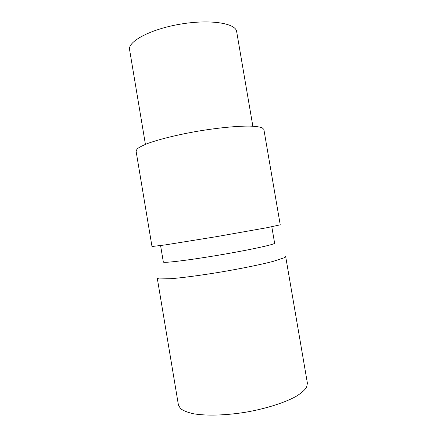 <?xml version="1.0" encoding="UTF-8"?>
<svg xmlns="http://www.w3.org/2000/svg" width="437" height="437" viewBox="0 0 437 437"><rect width="100%" height="100%" fill="white"/><g stroke="black" fill="none" stroke-linecap="round" stroke-linejoin="round"><path stroke-width="0.66" d="M145.417 144.368L129.598 49.736C127.626 41.499 150.454 29.159 180.334 24.15C210.202 19.053 235.816 23.199 236.668 31.628L252.848 126.195M160.587 245.583L163.334 261.998C162.925 263.336 188.276 260.305 219.385 255.039C250.505 249.784 275.441 244.305 274.616 243.18L271.809 226.77M280.237 224.826L267.187 227.666L216.282 236.685L165.241 244.911L151.989 246.517L136.065 151.033L137.18 148.864C139.343 147.182 143.03 145.319 148.241 143.276C159.844 139.097 178.443 134.541 198.425 131.095C218.424 127.779 237.488 125.965 249.817 126.096C255.41 126.309 259.507 126.856 262.102 127.735L263.872 129.418L280.237 224.826M178.427 405.055L180.519 408.611C183.338 410.736 187.659 412.452 193.487 413.757C206.275 415.964 225.749 415.461 245.965 412.173C266.133 408.633 284.695 402.701 296.046 396.408C301.115 393.262 304.633 390.219 306.599 387.286L307.402 383.238L285.672 256.535L284.389 257.71L272.961 261.435C261.124 264.505 242.306 268.367 222.22 271.798C202.123 275.163 183.087 277.703 170.894 278.697L158.882 278.937L157.282 278.254L178.427 405.055"/></g></svg>
